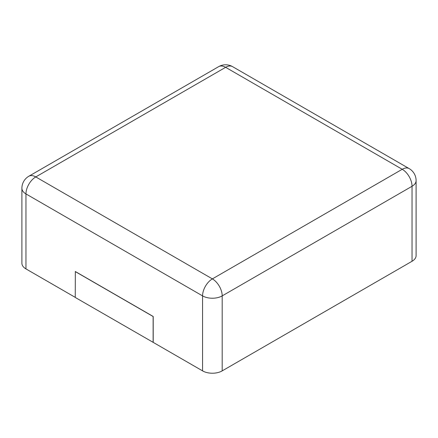 <?xml version="1.0" encoding="UTF-8"?>
<svg xmlns="http://www.w3.org/2000/svg" width="438" height="438" viewBox="0 0 438 438"><rect width="100%" height="100%" fill="white"/><g stroke="black" fill="none" stroke-linecap="round" stroke-linejoin="round"><path stroke-width="0.66" d="M412.038 261.272L412.038 186.281A13.874 8.01 180 0 0 416.1 180.615L416.1 255.606A13.874 8.01 180 0 1 412.038 261.272L222.192 370.876L222.192 295.885A13.874 8.01 180 0 1 202.57 295.885L25.962 193.924A13.874 8.01 180 0 1 21.9 188.258L21.9 263.249A13.874 8.01 180 0 0 25.962 268.91L75.254 297.369M153.201 342.374L75.254 297.462L75.331 271.522L153.201 316.477L153.201 342.374L202.57 370.876A13.874 8.01 0 0 0 222.192 370.876M153.125 342.417L153.125 316.521L75.254 271.565M232.556 66.636A13.874 8.01 120 0 0 225.619 67.326L402.226 169.287L212.381 278.891L35.774 176.93L225.619 67.326A13.874 8.01 60 0 0 218.682 66.636A13.874 13.874 0 0 1 232.556 66.636L409.163 168.597A13.874 8.01 120 0 0 402.226 169.287A13.874 8.01 -120 0 1 412.038 186.281L222.192 295.885A13.874 8.01 -120 0 0 212.381 278.891A13.874 8.01 -60 0 0 202.57 295.885L202.57 370.876M25.962 268.91L25.962 193.924A13.874 8.01 -60 0 1 35.774 176.93A13.874 8.01 60 0 0 28.837 176.24L218.682 66.636M416.1 180.615A13.874 13.874 0 0 0 409.163 168.597M28.837 176.24A13.874 13.874 0 0 0 21.9 188.258"/></g></svg>
